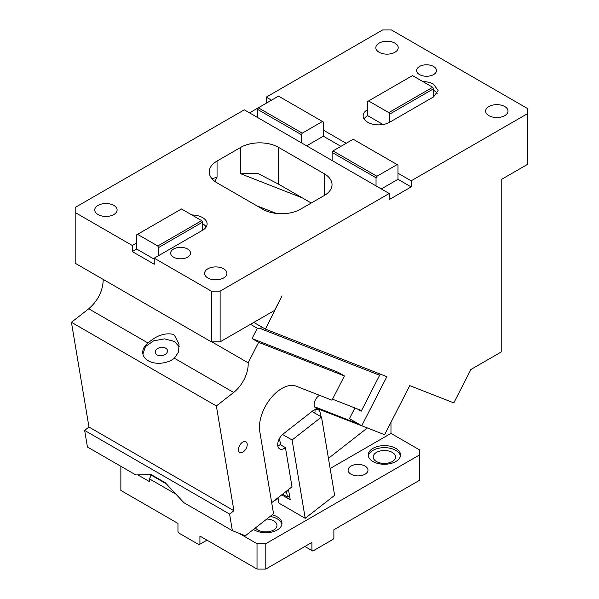 <?xml version="1.0" encoding="UTF-8"?>
<svg xmlns="http://www.w3.org/2000/svg" width="599" height="599" viewBox="0 0 599 599"><rect width="100%" height="100%" fill="white"/><g stroke="black" fill="none" stroke-linecap="round" stroke-linejoin="round"><path stroke-width="0.9" d="M432.695 87.259L388.781 112.612L368.572 100.954L412.494 75.594L432.695 87.259L433.579 88.779L433.579 96.896L438.124 90.554L433.579 84.212A15.529 8.963 0 0 0 422.879 81.591M433.579 88.779L389.657 114.139L389.657 122.248L433.579 96.896M388.781 112.612L389.657 114.139M383.038 124.517L367.696 115.659A15.529 8.963 0 0 0 364.072 118.954M367.696 115.659L367.696 101.456L368.572 100.954M367.696 109.572A15.529 8.963 0 0 0 363.144 115.914A15.529 8.963 0 0 0 367.696 122.248A15.529 8.963 0 0 0 389.657 122.248M266.241 103.23L266.241 97.15L382.626 29.95L391.409 29.95L527.569 108.561L527.569 113.63L411.176 180.823L397.998 173.216L397.998 165.107L397.122 164.598L376.921 176.263L376.037 177.783L376.037 185.9L244.28 109.827L75.182 207.449L75.182 212.525L132.282 245.485L132.282 251.573L136.677 249.034L136.677 242.954L132.282 245.485M266.241 97.15L271.512 100.19M340.906 146.343L323.333 136.198L323.333 130.11L346.177 143.296M419.525 74.576A9.936 5.735 180 0 1 416.612 70.525A9.936 5.735 180 0 1 422.744 65.224A9.936 5.735 180 0 1 433.579 66.467A9.936 5.735 180 0 1 436.484 70.525A9.936 5.735 180 0 1 430.352 75.826A9.936 5.735 180 0 1 419.525 74.576M379.115 52.263A11.179 6.454 180 0 1 375.843 47.703A11.179 6.454 180 0 1 382.739 41.735A11.179 6.454 180 0 1 394.928 43.135A11.179 6.454 180 0 1 398.2 47.703A11.179 6.454 180 0 1 391.297 53.663A11.179 6.454 180 0 1 379.115 52.263M488.919 115.659A11.179 6.454 180 0 1 485.639 111.092A11.179 6.454 180 0 1 492.543 105.132A11.179 6.454 180 0 1 504.725 106.532A11.179 6.454 180 0 1 508.004 111.092A11.179 6.454 180 0 1 501.101 117.06A11.179 6.454 180 0 1 488.919 115.659M437.203 93.594A15.529 8.963 0 0 0 433.579 90.299M470.559 369.688L501.213 351.987L501.213 179.558L527.569 164.343L527.569 113.63M323.333 130.11L323.333 121.994L322.457 121.492L302.255 133.158L301.372 134.678L301.372 142.787M257.458 117.434L257.458 109.318L301.372 134.678M376.037 185.9L389.215 193.507L389.215 199.587L411.176 186.91L397.998 179.303L381.308 188.94M397.998 179.303L397.998 173.216M397.122 164.598L353.2 139.238L332.999 150.903L376.921 176.263M376.037 177.783L332.123 152.423L332.999 150.903M332.123 152.423L332.123 160.539M470.762 369.8L453.825 402.887L409.746 385.636L384.625 434.717L361.744 425.754L349.442 418.656L354.922 407.956M324.216 195.536L300.496 209.223A26.708 15.417 0 0 1 262.729 209.223L217.048 182.852A26.708 15.417 0 0 1 209.223 171.95A26.708 15.417 0 0 1 217.048 161.049L240.768 147.354A26.708 15.417 0 0 1 278.535 147.354L324.216 173.725A26.708 15.417 0 0 1 332.033 184.627A26.708 15.417 0 0 1 324.216 195.536L324.216 173.725M311.24 203.024L278.535 184.14L257.772 173.418L240.768 173.785L240.768 147.354M217.048 161.049L217.048 177.192L211.956 178.742M253.789 322.404L265.409 329.113L282.017 295.891L274.589 310.402L220.125 341.842L211.335 341.842L75.182 263.238L75.182 212.525M389.215 193.507L220.125 291.129L220.125 341.842M220.125 291.129L211.335 291.129L211.335 341.842M132.282 251.573L154.243 264.249L154.243 258.169L211.335 291.129M154.243 259.18L136.677 249.034M158.63 247.514L157.754 245.994L201.676 220.634L202.552 222.162L158.63 247.514L158.63 255.631L202.552 230.271A15.529 8.963 0 0 0 207.104 223.936A15.529 8.963 0 0 0 202.552 217.594A15.529 8.963 0 0 0 191.86 214.966M202.552 222.162L202.552 230.271M157.754 245.994L137.553 234.329L136.677 234.838L136.677 242.954M206.183 226.976A15.529 8.963 0 0 0 202.552 223.682M201.676 220.634L181.475 208.969L137.553 234.329M158.63 255.631L154.243 258.169M223.637 268.816A11.179 6.454 180 0 1 226.909 273.376A11.179 6.454 180 0 1 220.005 279.344A11.179 6.454 180 0 1 207.823 277.943A11.179 6.454 180 0 1 204.551 273.376A11.179 6.454 180 0 1 211.454 267.416A11.179 6.454 180 0 1 223.637 268.816M113.832 205.42A11.179 6.454 180 0 1 117.112 209.987A11.179 6.454 180 0 1 110.209 215.947A11.179 6.454 180 0 1 98.026 214.554A11.179 6.454 180 0 1 94.747 209.987A11.179 6.454 180 0 1 101.65 204.019A11.179 6.454 180 0 1 113.832 205.42M187.622 249.034A9.936 5.735 180 0 1 190.534 253.092A9.936 5.735 180 0 1 184.395 258.394A9.936 5.735 180 0 1 173.568 257.151A9.936 5.735 180 0 1 170.655 253.092A9.936 5.735 180 0 1 176.787 247.791A9.936 5.735 180 0 1 187.622 249.034M323.333 136.198L306.643 145.834M257.458 109.318L258.334 107.798L278.535 96.132L322.457 121.492M249.551 112.867L258.334 107.798L302.255 133.158M265.409 329.113L386.872 376.674L361.744 425.754M380.23 374.076L361.242 411.176L357.236 408.862M411.176 186.91L411.176 180.823M286.344 491.232L287.557 497.058L282.578 494.175M288.583 490.027L286.636 491.547M287.557 497.058L289.504 495.538M120.863 466.299L120.863 490.439L177.955 523.406L177.955 531.523L178.839 533.043L199.04 544.708L206.947 540.141M199.916 544.199L199.916 536.083L257.016 569.05L257.016 543.69L238.911 533.237M137.852 474.895L149.413 481.566L149.413 478.841L175.941 494.153M332.999 539.385L333.875 537.857L333.875 529.748L419.525 480.301L419.525 454.941L265.799 543.69L265.799 569.05L311.914 542.424L311.914 550.541L312.798 551.05L332.999 539.385M257.016 543.69L265.799 543.69M257.016 569.05L265.799 569.05M311.914 550.541L304.891 546.483M281.852 524.424A16.151 9.322 0 0 0 277.217 518.839A16.151 9.322 0 0 0 270.104 516.45M253.474 529.434A16.151 9.322 0 0 0 254.38 530.003A16.151 9.322 180 0 0 271.983 532.024A16.151 9.322 180 0 0 281.949 523.406A16.151 9.322 180 0 0 277.217 516.817A16.151 9.322 0 0 0 272.163 514.841M419.525 454.941L419.525 449.871L390.975 433.391L330.139 468.515M278.108 498.555L273.765 501.056M372.967 461.537A16.151 9.322 180 0 1 368.235 454.941A16.151 9.322 180 0 1 378.209 446.33A16.151 9.322 180 0 1 395.804 448.351A16.151 9.322 180 0 1 400.536 454.941A16.151 9.322 180 0 1 390.563 463.559A16.151 9.322 180 0 1 372.967 461.537M365.061 466.097A9.936 5.735 180 0 1 367.973 470.155A9.936 5.735 180 0 1 361.833 475.456A9.936 5.735 180 0 1 351.007 474.213A9.936 5.735 180 0 1 348.094 470.155A9.936 5.735 180 0 1 354.226 464.854A9.936 5.735 180 0 1 365.061 466.097M390.975 433.391L390.975 422.31M400.439 455.959A16.151 9.322 0 0 0 395.804 450.381A16.151 9.322 0 0 0 379.025 448.172A16.151 9.322 0 0 0 368.333 455.959M166.252 483.797L150.888 474.932A7.45 4.305 -60 0 1 149.413 478.841M165.474 482.974L150.888 474.932M392.293 452.41A11.179 6.454 180 0 1 395.565 456.97A11.179 6.454 180 0 1 388.661 462.937A11.179 6.454 180 0 1 376.479 461.537A11.179 6.454 180 0 1 373.207 456.97A11.179 6.454 180 0 1 380.103 451.01A11.179 6.454 180 0 1 392.293 452.41M266.825 519.011A11.179 6.454 180 0 1 273.706 520.868A11.179 6.454 180 0 1 276.978 525.435A11.179 6.454 180 0 1 270.082 531.395A11.179 6.454 180 0 1 257.892 530.003A11.179 6.454 180 0 1 255.459 527.884M276.319 213.439L256.739 205.771M344.432 375.947L337.843 372.144L252.044 338.547L258.633 342.351L344.432 375.947L332.011 400.214L296.243 386.205A31.68 18.292 120 0 0 277.951 391.11A31.68 18.292 120 0 0 259.786 431.557L273.548 513.755L245.365 535.768L232.367 530.677L183.96 502.733L165.212 482.689L151.158 474.58L135.823 474.94L87.424 446.996L84.654 430.419L88.974 427.042L71.431 322.292L88.734 308.784C98.229 300.443 103.058 290.567 103.215 279.141M319.552 395.333A7.45 4.305 120 0 0 318.481 396.036A7.45 4.305 120 0 0 314.37 402.573A7.45 4.305 120 0 0 315.673 407.956A7.45 4.305 120 0 0 316.01 408.121L365.667 427.297M332.527 399.189L361.556 410.555M277.831 445.948A9.314 5.376 120 0 0 280.182 444.6L285.446 447.648L292.005 486.815L271.691 502.673M320.076 416.17A9.314 5.376 120 0 0 318.376 409.776A9.314 5.376 120 0 0 312.573 411.011L283.162 433.983A9.314 5.376 120 0 0 278.018 442.152A9.314 5.376 120 0 0 279.643 448.883A9.314 5.376 120 0 0 285.446 447.648M314.804 413.123A9.314 5.376 120 0 0 314.924 409.671M280.879 444.054L280.182 444.6M279.224 438.902L281.058 445.109M288.501 489.548L290.208 499.761L281.71 494.856M277.973 497.769L278.864 503.085L305.213 518.3L334.631 495.328L321.513 416.994L292.095 439.966L305.213 518.3M292.095 439.966L282.578 434.47M321.513 416.994L311.967 411.483M367.135 428.143L328.439 458.362M358.816 424.07L314.572 406.743M174.384 358.232L178.584 351.942L179.011 344.14L174.444 335.238L173.148 334.324C164.882 332.61 156.511 335.507 148.028 343.017A18.636 12.459 -9.5 0 0 142.824 353.702A18.636 12.459 -9.5 0 0 148.23 360.755A18.636 12.459 -9.5 0 0 174.384 358.232L233.67 392.465L216.374 405.972L71.431 322.292M258.633 342.351L248.151 362.822L211.821 341.842M248.151 362.822A24.844 14.346 -60 0 1 233.67 392.465M157.028 354.915A6.215 4.156 -9.5 0 0 164.051 355.05A6.215 4.156 -9.5 0 0 167.48 350.505A6.215 4.156 -9.5 0 0 165.683 348.154A6.215 4.156 -9.5 0 0 158.66 348.019A6.215 4.156 -9.5 0 0 155.231 352.564A6.215 4.156 -9.5 0 0 157.028 354.915M179.266 346.761L174.331 341.4L164.523 338.869L153.584 340.853L145.415 346.626L142.914 354.151M216.374 405.972L233.909 510.722L88.974 427.042M233.909 510.722L229.589 514.099L84.654 430.419M229.589 514.099L232.367 530.677M242.063 442.556A6.215 3.587 120 0 0 238.634 448.007A6.215 3.587 120 0 0 239.72 452.492A6.215 3.587 120 0 0 243.591 451.668A6.215 3.587 120 0 0 247.013 446.218A6.215 3.587 120 0 0 245.927 441.733A6.215 3.587 120 0 0 242.063 442.556M252.044 338.547L257.308 328.267L250.479 324.321M379.624 375.259L259.397 328.185L263.073 327.765M259.397 328.185L257.308 328.267M278.535 184.14L278.535 147.354M240.768 173.785L302.413 197.925M217.048 177.192L214.876 181.437M315.359 407.747L316.01 408.121M148.028 343.017L88.734 308.784"/></g></svg>
